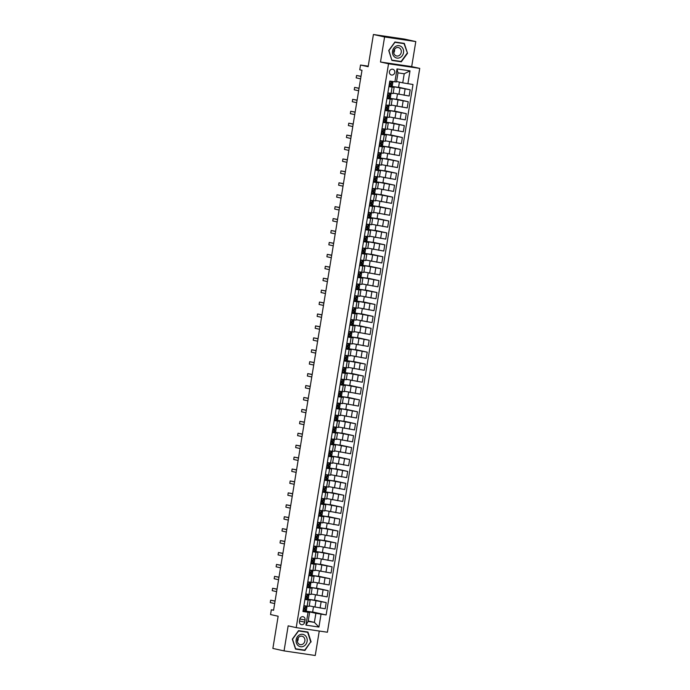 <?xml version="1.0" encoding="UTF-8"?>
<svg xmlns="http://www.w3.org/2000/svg" width="690" height="690" viewBox="0 0 690 690"><rect width="100%" height="100%" fill="white"/><g stroke="black" fill="none" stroke-linecap="round" stroke-linejoin="round"><path stroke-width="1.03" d="M389.402 71.725A3.096 2.726 102.4 0 0 394.792 72.519A3.096 2.726 102.4 0 0 389.402 71.725M415.794 41.573L404.607 39.106L373.411 34.5L384.589 36.958L380.492 62.005L388.539 63.782L419.736 68.388L411.689 66.611L415.794 41.573L384.589 36.958M388.539 63.782L296.208 627.624L327.405 632.23L419.736 68.388M296.208 627.624L288.161 625.847L284.056 650.894L315.252 655.5L319.263 631.022M284.056 650.894L272.878 648.428L278.148 616.23L270.549 614.557L271.325 609.788L273.568 610.279L361.991 70.285L359.757 69.794L360.534 65.024L368.141 66.697L373.411 34.5M304.704 622.13L305.049 620.034A3.002 2.639 102.4 0 0 299.822 619.266L299.477 621.362A3.002 2.639 102.4 0 0 304.704 622.13L299.538 620.991M321.031 614.186L318.927 627.063L305.937 625.149L308.051 612.272L309.629 612.375L308.145 621.44L314.39 622.363L315.873 613.298L326.137 614.945L413 84.49L402.736 82.843L404.219 73.778L397.983 72.855L396.5 81.92L394.913 81.817L397.017 68.94L410.007 70.854L407.902 83.74M394.913 81.817L389.807 81.066L302.945 611.513L308.051 612.272M368.227 66.162L360.534 65.024M273.594 610.124L271.325 609.788M308.223 621L314.39 622.363L318.927 627.063M309.629 612.375L303.039 610.926M388.893 86.655L394.128 87.363L388.97 86.198M386.943 98.584L392.17 99.282L387.021 98.118M384.986 110.512L390.221 111.211L385.063 110.046M383.036 122.432L388.263 123.139L383.114 121.975M381.087 134.36L386.314 135.067L381.156 133.903M379.129 146.289L384.365 146.987L379.207 145.823M377.18 158.208L382.407 158.916L377.257 157.751M375.222 170.137L380.457 170.844L375.3 169.68M373.273 182.065L378.5 182.764L373.35 181.599M371.324 193.985L376.55 194.692L371.393 193.528M369.366 205.913L374.601 206.621L369.443 205.456M367.416 217.842L372.643 218.54L367.485 217.376M365.459 229.761L370.694 230.469L365.536 229.304M363.509 241.69L368.736 242.397L363.587 241.233M361.551 253.618L366.787 254.317L361.629 253.152M359.602 265.538L364.829 266.245L359.68 265.081M357.653 277.466L362.88 278.173L357.722 277.009M355.695 289.395L360.93 290.093L355.773 288.929M353.746 301.314L358.973 302.022L353.815 300.857M351.788 313.243L357.023 313.95L351.865 312.786M349.839 325.171L355.065 325.87L349.916 324.705M347.881 337.091L353.116 337.798L347.958 336.634M345.932 349.019L351.158 349.727L346.009 348.562M343.982 360.948L349.209 361.646L344.051 360.482M342.024 372.867L347.26 373.575L342.102 372.41M340.075 384.796L345.302 385.503L340.144 384.339M338.117 396.724L343.353 397.423L338.195 396.258M336.168 408.644L341.395 409.351L336.246 408.187M334.21 420.572L339.446 421.28L334.288 420.115M332.261 432.501L337.488 433.199L332.339 432.044M330.312 444.429L335.538 445.128L330.381 443.963M328.354 456.349L333.589 457.056L328.431 455.892M326.405 468.277L331.631 468.984L326.482 467.82M324.447 480.206L329.682 480.904L324.524 479.74M322.497 492.125L327.724 492.832L322.575 491.668M320.548 504.054L325.775 504.761L320.617 503.597M318.59 515.982L323.826 516.681L318.668 515.516M316.641 527.902L321.868 528.609L316.71 527.445M314.683 539.83L319.919 540.537L314.761 539.373M312.734 551.759L317.961 552.457L312.812 551.293M310.776 563.678L316.011 564.386L310.854 563.221M308.827 575.607L314.054 576.314L308.904 575.15M306.877 587.535L312.104 588.234L306.947 587.069M304.92 599.455L310.155 600.162L304.997 598.998M313.484 606.838L312.622 612.116L306.257 611.176L315.873 613.298M306.257 611.176L307.085 606.13L309.137 606.363L310.155 600.162M309.215 605.898L325.197 608.804L326.206 602.603L314.597 600.05M315.442 594.918L314.58 600.197L308.206 599.256L326.206 602.603M308.206 599.256L309.034 594.202M311.164 593.969L327.146 596.876L328.164 590.675L316.555 588.122M317.391 582.99L316.529 588.268L310.164 587.328L328.164 590.675M310.164 587.328L310.992 582.274M313.122 582.05L329.096 584.956L330.113 578.755L318.504 576.193M319.349 571.061L318.478 576.34L312.113 575.4L330.113 578.755M312.113 575.4L312.941 570.354L314.994 570.587L316.011 564.386M315.071 570.121L331.053 573.028L332.071 566.826L320.462 564.265M321.298 559.141L320.436 564.42L314.071 563.48L332.071 566.826M314.071 563.48L314.899 558.426L316.952 558.659L317.961 552.457M317.021 558.193L333.003 561.099L334.02 554.898L322.411 552.345M323.256 547.213L322.385 552.492L316.02 551.552L334.02 554.898M316.02 551.552L316.848 546.497M318.978 546.273L334.961 549.171L335.97 542.978L324.369 540.417M325.206 535.285L324.343 540.563L317.978 539.623L335.97 542.978M317.978 539.623L318.797 534.577M320.928 534.345L336.91 537.251L337.928 531.05L326.318 528.488M327.155 523.365L326.292 528.644L319.927 527.703L337.928 531.05M319.927 527.703L320.755 522.649L322.808 522.882L323.826 516.681M322.886 522.416L338.868 525.323L339.877 519.121L328.268 516.568M329.113 511.437L328.25 516.715L321.876 515.775L339.877 519.121M321.876 515.775L322.704 510.721M324.835 510.497L340.817 513.394L341.835 507.193L330.225 504.64M331.062 499.508L330.2 504.787L323.834 503.847L341.835 507.193M323.834 503.847L324.662 498.801M326.784 498.568L342.766 501.475L343.784 495.273L332.175 492.712M333.02 487.58L332.149 492.867L325.784 491.927L343.784 495.273M325.784 491.927L326.612 486.873L328.664 487.106L329.682 480.904M328.742 486.64L344.724 489.546L345.742 483.345L334.132 480.792M334.969 475.66L334.107 480.939L327.741 479.999L345.742 483.345M327.741 479.999L328.569 474.944L330.613 475.186L331.631 468.984M330.691 474.72L346.673 477.618L347.691 471.417L336.082 468.864M336.918 463.732L336.056 469.01L329.691 468.07L347.691 471.417M329.691 468.07L330.519 463.025M332.649 462.792L348.631 465.698L349.64 459.497L338.031 456.935M338.876 451.803L338.014 457.082L331.649 456.142L349.64 459.497M331.649 456.142L332.468 451.096M334.598 450.863L350.58 453.77L351.598 447.568L339.989 445.016M340.826 439.884L339.963 445.162L333.598 444.222L351.598 447.568M333.598 444.222L334.426 439.168L336.478 439.401L337.488 433.199M336.556 438.944L352.538 441.841L353.547 435.64L341.938 433.087M342.783 427.955L341.921 433.234L335.547 432.294L353.547 435.64M335.547 432.294L336.375 427.248M338.505 427.015L354.488 429.922L355.505 423.72L343.896 421.159M344.733 416.027L343.87 421.305L337.505 420.365L355.505 423.72M337.505 420.365L338.333 415.32M340.455 415.087L356.437 417.993L357.454 411.792L345.845 409.239M346.69 404.107L345.819 409.386L339.454 408.446L357.454 411.792M339.454 408.446L340.282 403.391L342.335 403.624L343.353 397.423M342.413 403.167L358.395 406.065L359.412 399.864L347.803 397.311M348.64 392.179L347.777 397.457L341.412 396.517L359.412 399.864M341.412 396.517L342.24 391.471L344.284 391.704L345.302 385.503M344.362 391.239L360.344 394.145L361.362 387.944L349.752 385.382M350.589 380.25L349.727 385.529L343.361 384.589L361.362 387.944M343.361 384.589L344.189 379.543M346.32 379.31L362.302 382.217L363.311 376.015L351.702 373.463M352.547 368.331L351.684 373.609L345.311 372.669L363.311 376.015M345.311 372.669L346.139 367.615M348.269 367.39L364.251 370.288L365.269 364.087L353.66 361.534M354.496 356.402L353.634 361.681L347.268 360.741L365.269 364.087M347.268 360.741L348.096 355.695L350.149 355.928L351.158 349.727M350.227 355.462L366.209 358.369L367.218 352.167L355.609 349.606M356.454 344.474L355.583 349.752L349.218 348.812L367.218 352.167M349.218 348.812L350.046 343.767M352.176 343.534L368.158 346.44L369.176 340.239L357.567 337.686M358.403 332.554L357.541 337.833L351.176 336.893L369.176 340.239M351.176 336.893L352.004 331.838M354.125 331.605L370.107 334.512L371.125 328.311L359.516 325.758M360.361 320.626L359.49 325.904L353.125 324.964L371.125 328.311M353.125 324.964L353.953 319.91L356.005 320.151L357.023 313.95M356.083 319.686L372.065 322.592L373.083 316.391L361.474 313.829M362.31 308.697L361.448 313.976L355.083 313.036L373.083 316.391M355.083 313.036L355.902 307.99L357.955 308.223L358.973 302.022M358.032 307.757L374.014 310.664L375.032 304.463L363.423 301.91M364.26 296.778L363.397 302.056L357.032 301.116L375.032 304.463M357.032 301.116L357.86 296.062M359.99 295.829L375.972 298.736L376.981 292.534L365.372 289.981M366.218 284.849L365.355 290.128L358.981 289.188L376.981 292.534M358.981 289.188L359.809 284.133M361.94 283.909L377.922 286.816L378.939 280.614L367.33 278.053M368.167 272.921L367.304 278.199L360.939 277.259L378.939 280.614M360.939 277.259L361.767 272.214L363.82 272.447L364.829 266.245M363.889 271.981L379.871 274.887L380.889 268.686L369.279 266.133M370.125 261.001L369.254 266.28L362.888 265.339L380.889 268.686M362.888 265.339L363.716 260.285M365.847 260.052L381.829 262.959L382.846 256.758L371.237 254.205M372.074 249.073L371.211 254.351L364.846 253.411L382.846 256.758M364.846 253.411L365.674 248.357M367.796 248.133L383.778 251.039L384.796 244.838L373.187 242.276M374.023 237.144L373.161 242.423L366.795 241.483L384.796 244.838M366.795 241.483L367.623 236.437L369.676 236.67L370.694 230.469M369.754 236.204L385.736 239.111L386.745 232.91L375.136 230.348M375.981 225.225L375.119 230.503L368.753 229.563L386.745 232.91M368.753 229.563L369.573 224.509L371.625 224.742L372.643 218.54M371.703 224.276L387.685 227.183L388.703 220.981L377.094 218.428M377.93 213.296L377.068 218.575L370.703 217.635L388.703 220.981M370.703 217.635L371.531 212.58M373.661 212.356L389.643 215.254L390.652 209.053L379.043 206.5M379.888 201.368L379.026 206.646L372.652 205.706L390.652 209.053M372.652 205.706L373.48 200.661M375.61 200.428L391.592 203.334L392.61 197.133L381.001 194.571M381.837 189.448L380.975 194.727L374.61 193.787L392.61 197.133M374.61 193.787L375.438 188.732L377.49 188.965L378.5 182.764M377.559 188.499L393.541 191.406L394.559 185.205L382.95 182.652M383.795 177.52L382.924 182.798L376.559 181.858L394.559 185.205M376.559 181.858L377.387 176.804M379.517 176.58L395.499 179.478L396.517 173.276L384.908 170.723M385.745 165.591L384.882 170.87L378.517 169.93L396.517 173.276M378.517 169.93L379.345 164.884M381.466 164.651L397.449 167.558L398.466 161.357L386.857 158.795M387.694 153.663L386.831 158.95L380.466 158.001L398.466 161.357M380.466 158.001L381.294 152.956L383.347 153.189L384.365 146.987M383.424 152.723L399.406 155.63L400.416 149.428L388.806 146.875M389.652 141.743L388.789 147.022L382.424 146.082L400.416 149.428M382.424 146.082L383.243 141.027L385.296 141.26L386.314 135.067M385.374 140.803L401.356 143.701L402.373 137.5L390.764 134.947M391.601 129.815L390.738 135.093L384.373 134.153L402.373 137.5M384.373 134.153L385.201 129.108M387.332 128.875L403.314 131.781L404.323 125.58L392.714 123.018M393.559 117.887L392.688 123.165L386.322 122.225L404.323 125.58M386.322 122.225L387.15 117.179M389.281 116.946L405.263 119.853L406.281 113.652L394.671 111.099M395.508 105.967L394.646 111.245L388.28 110.305L406.281 113.652M388.28 110.305L389.108 105.251L391.161 105.484L392.17 99.282M391.23 105.027L407.212 107.925L408.23 101.723L396.621 99.17M397.466 94.038L396.595 99.317L390.23 98.377L408.23 101.723M390.23 98.377L391.058 93.331M393.188 93.098L409.17 96.005L410.188 89.804L398.579 87.242M399.415 82.11L398.553 87.388L392.187 86.448L410.188 89.804M392.187 86.448L392.99 81.532M396.569 81.489L402.736 82.843M303.893 605.716L307.11 606.13L308.12 599.929M326.137 614.945L312.648 611.97M305.799 594.073L311.087 594.435L312.104 588.234M307.8 581.868L313.044 582.515L314.054 576.314M309.707 570.225L312.967 570.354L313.985 564.153M311.707 558.012L314.916 558.426L315.934 552.224M313.674 546.032L318.901 546.739L319.919 540.537M315.563 534.448L320.85 534.81L321.868 528.609M317.564 522.235L320.781 522.649L321.79 516.448M319.522 510.315L324.757 510.962L325.775 504.761M321.471 498.387L326.715 499.034L327.724 492.832M323.429 486.459L326.637 486.873L327.655 480.671M325.378 474.539L328.587 474.953L329.604 468.752M327.327 462.611L332.571 463.257L333.589 457.056M329.234 450.967L334.521 451.329L335.538 445.128M331.191 439.038L334.452 439.176L335.461 432.975M333.192 426.834L338.428 427.481L339.446 421.28M335.099 415.19L340.386 415.553L341.395 409.351M337.091 402.986L340.308 403.4L341.326 397.199M339.006 391.342L342.257 391.471L343.275 385.27M340.998 379.129L346.242 379.776L347.26 373.575M342.904 367.485L348.191 367.848L349.209 361.646M344.905 355.281L348.114 355.695L349.131 349.494M346.872 343.292L352.098 344L353.116 337.798M348.812 331.433L354.056 332.071L355.065 325.87M350.762 319.505L353.979 319.919L354.988 313.717M352.719 307.576L355.928 307.99L356.946 301.789M354.669 295.656L359.913 296.295L360.93 290.093M356.575 284.013L361.862 284.375L362.88 278.173M358.576 271.8L361.784 272.214L362.802 266.012M360.482 260.156L365.769 260.518L366.787 254.317M362.483 247.952L367.727 248.598L368.736 242.397M364.389 236.308L367.649 236.437L368.658 230.236M366.39 224.095L369.599 224.509L370.616 218.307M368.296 212.46L373.583 212.822L374.601 206.621M370.297 200.247L375.533 200.893L376.55 194.692M372.246 188.318L375.455 188.732L376.473 182.531M374.196 176.399L379.44 177.045L380.457 170.844M376.154 164.47L381.389 165.117L382.407 158.916M378.103 152.542L381.32 152.956L382.329 146.754M380.061 140.622L383.269 141.036L384.287 134.835M382.01 128.694L387.254 129.341L388.263 123.139M383.968 116.765L389.203 117.412L390.221 111.211M385.874 105.121L389.126 105.26L390.143 99.058M387.866 92.917L393.11 93.564L394.128 87.363M308.145 621.44L305.937 625.149M397.017 68.94L397.983 72.855M410.007 70.854L404.219 73.778M311.121 641.942L307.93 632.04L298.537 630.651L292.327 639.164L295.518 649.066L304.92 650.454L310.733 641.855M380.492 62.005L411.689 66.611M394.93 42.004L388.729 50.517L391.911 60.418L401.313 61.807L407.514 53.294L404.323 43.392L394.93 42.004M295.475 648.928L303.143 649.894M303.039 650.04L304.92 650.454M391.868 60.28L399.545 61.246M391.808 60.09L388.927 50.543L394.939 42.297L404.047 43.643L407.514 53.294M399.432 61.393L401.313 61.807M303.108 610.547L305.265 610.935L305.558 609.123L304.023 608.735M303.505 610.866L303.065 610.771M304.29 606.096L303.807 606.286M275.077 601.025L270.653 600.205L275.051 601.171M270.653 600.205L270.264 602.586L274.663 603.56M306.041 606.165L305.748 607.976L304.566 607.994L304.385 609.132L305.532 609.141L305.23 610.952M305.058 598.627L307.214 599.015L307.516 597.195L305.981 596.816M305.463 598.946L305.023 598.842M305.808 594.064L306.757 594.038L305.851 593.797M306.239 594.168L305.756 594.357M307.999 594.237L307.697 596.057L306.524 596.065L306.334 597.212L307.516 597.195M277.035 589.105L272.602 588.277L277.009 589.251M272.602 588.277L272.214 590.666L276.621 591.632M307.007 586.698L309.172 587.087L309.465 585.275L307.93 584.887M307.412 587.018L306.972 586.923M309.655 584.128L309.948 582.317L309.62 584.145L308.473 584.137L308.283 585.284L309.465 585.275M308.197 582.248L307.706 582.429M278.984 577.176L274.56 576.357L278.958 577.323M274.56 576.357L274.163 578.738L278.57 579.712M308.965 574.77L311.121 575.158L311.414 573.347L309.879 572.959M309.362 575.089L308.93 574.994M309.707 570.216L310.664 570.19L309.758 569.94M310.146 570.32L309.663 570.509M280.934 565.248L276.509 564.429L280.916 565.395M276.509 564.429L276.121 566.809L280.52 567.784M311.906 570.389L311.604 572.2L310.431 572.217L310.241 573.356L311.388 573.364L311.087 575.175M310.914 562.85L313.07 563.238L313.372 561.418L311.837 561.039M311.319 563.161L310.88 563.066M312.096 558.391L311.613 558.581M313.855 558.46L313.562 560.28L312.38 560.289L312.19 561.436L313.372 561.418M282.891 553.328L278.467 552.5L282.865 553.475M278.467 552.5L278.07 554.889L282.477 555.855M299.779 634.757A6.288 5.537 102.4 0 0 296.381 642.933A6.288 5.537 102.4 0 0 303.497 646.314A6.288 5.537 102.4 0 0 306.895 638.138A6.288 5.537 102.4 0 0 299.779 634.757M299.831 636.465A4.304 3.795 102.4 0 0 297.295 640.855A4.304 3.795 102.4 0 0 300.185 644.624A4.304 3.795 102.4 0 0 302.384 644.374A4.304 3.795 102.4 0 0 304.92 639.984A4.304 3.795 102.4 0 0 302.03 636.215A4.304 3.795 102.4 0 0 299.831 636.465M298.434 630.798L307.645 632.29L310.741 641.881L304.73 650.127L295.622 648.781L292.534 639.19L298.546 630.945L307.645 632.29M298.14 637.905A4.304 3.795 -77.6 0 1 297.356 641.45M403.512 52.699A6.288 5.537 102.4 0 0 399.044 45.687A6.288 5.537 102.4 0 0 392.55 51.077A6.288 5.537 102.4 0 0 397.017 58.089A6.288 5.537 102.4 0 0 403.512 52.699M401.252 52.328A4.304 3.795 102.4 0 0 398.423 47.567A4.304 3.795 102.4 0 0 393.748 51.215A4.304 3.795 102.4 0 0 396.578 55.976A4.304 3.795 102.4 0 0 401.252 52.328M394.533 49.257A4.304 3.795 -77.6 0 1 394.542 50.844A4.304 3.795 -77.6 0 1 393.757 52.802M394.827 42.15L404.047 43.643M407.135 53.233L401.123 61.479L392.015 60.134M312.872 550.922L315.028 551.31L315.321 549.499L313.786 549.111M313.269 551.241L312.829 551.146M313.614 546.359L314.571 546.333L313.657 546.092M313.614 546.377L315.804 546.54L313.665 546.032M314.054 546.471L313.571 546.653M315.804 546.54L315.511 548.352L314.329 548.36L314.148 549.507L315.321 549.499M284.841 541.4L280.416 540.581L284.823 541.547M280.416 540.581L280.028 542.961L284.427 543.927M314.821 538.994L316.977 539.382L317.279 537.57L315.744 537.182M315.227 539.313L314.787 539.218M315.572 534.44L316.52 534.414L315.615 534.164M317.46 536.423L317.762 534.612L317.435 536.441L316.287 536.441L316.098 537.579L317.279 537.57M316.003 534.543L315.52 534.733M286.798 529.471L282.365 528.652L286.773 529.618M282.365 528.652L281.977 531.033L286.385 532.007M316.77 527.074L318.935 527.453L319.228 525.642L317.693 525.254M317.176 527.384L316.736 527.289M317.961 522.615L317.478 522.804M288.748 517.543L284.323 516.724L288.722 517.698M284.323 516.724L283.935 519.113L288.334 520.079M319.712 522.684L319.418 524.504L318.237 524.512L318.055 525.659L319.203 525.659L318.901 527.471M318.728 515.145L320.885 515.534L321.186 513.722L319.651 513.334M319.134 515.465L318.694 515.37M319.91 510.695L319.427 510.876M321.669 510.764L321.368 512.575L320.195 512.584L320.005 513.731L321.186 513.722M290.706 505.623L286.272 504.804L290.68 505.77M286.272 504.804L285.884 507.185L290.292 508.151M320.678 503.217L322.842 503.605L323.136 501.794L321.6 501.406M321.868 498.767L321.083 503.536L320.643 503.441M321.816 498.784L321.376 498.956M323.619 498.836L323.325 500.647L322.144 500.664L321.954 501.803L323.136 501.794M292.655 493.695L288.23 492.876L292.629 493.842M288.23 492.876L287.834 495.256L292.241 496.231M322.635 491.297L324.792 491.677L325.085 489.866L323.55 489.477M323.032 491.608L322.601 491.513M323.817 486.838L323.334 487.028M325.577 486.907L325.275 488.727L324.102 488.736L323.912 489.883L325.085 489.866M294.604 481.767L290.18 480.947L294.587 481.922M290.18 480.947L289.791 483.336L294.19 484.302M324.585 479.369L326.741 479.757L327.043 477.946L325.507 477.558M324.99 479.688L324.55 479.593M325.766 474.918L325.283 475.1M327.526 474.987L327.233 476.799L326.051 476.807L325.861 477.954L327.043 477.946M296.562 469.847L292.137 469.019L296.536 469.993M292.137 469.019L291.741 471.408L296.148 472.374M326.543 467.441L328.699 467.829L328.992 466.017L327.457 465.629M326.939 467.76L326.499 467.665M327.724 462.99L327.241 463.171M329.475 463.059L329.182 464.87L328 464.888L327.819 466.026L328.992 466.017M298.511 457.918L294.087 457.099L298.485 458.065M294.087 457.099L293.699 459.48L298.097 460.454M328.492 455.521L330.648 455.9L330.95 454.089L329.415 453.701M328.897 455.831L328.457 455.736M329.242 450.958L330.191 450.932L329.285 450.682M331.131 452.95L331.433 451.131L331.105 452.959L329.958 452.959L329.768 454.106L330.95 454.089M329.673 451.062L329.19 451.251M300.469 445.99L296.036 445.171L300.443 446.145M296.036 445.171L295.648 447.56L300.055 448.526M330.441 443.592L332.606 443.981L332.899 442.169L331.364 441.781M330.846 443.911L330.406 443.808M331.191 439.03L332.14 439.004L331.235 438.762M331.631 439.142L331.14 439.323M302.418 434.07L297.994 433.242L302.393 434.217M297.994 433.242L297.606 435.632L302.004 436.598M333.382 439.211L333.089 441.022L331.907 441.031L331.718 442.178L332.865 442.178L332.571 443.989M332.399 431.664L334.555 432.052L334.857 430.241L333.313 429.853M332.804 431.983L332.364 431.888M333.581 427.214L333.098 427.395M335.34 427.283L335.038 429.094L333.865 429.111L333.675 430.25L334.857 430.241M304.376 422.142L299.943 421.323L304.35 422.289M299.943 421.323L299.555 423.703L303.954 424.678M334.348 419.744L336.513 420.124L336.806 418.312L335.271 417.924M335.538 415.285L334.754 420.055L334.314 419.96M335.099 415.182L336.047 415.156L335.142 414.906M335.487 415.302L335.047 415.475M337.289 415.354L336.996 417.165L335.814 417.183L335.625 418.33L336.806 418.312M306.326 410.214L301.901 409.394L306.3 410.36M301.901 409.394L301.504 411.783L305.912 412.749M336.306 407.816L338.462 408.204L338.755 406.393L337.22 406.005M336.703 408.135L336.272 408.031M337.488 403.365L337.005 403.547M308.275 398.294L303.85 397.466L308.257 398.44M303.85 397.466L303.462 399.855L307.861 400.821M339.247 403.434L338.945 405.246L337.764 405.254L337.582 406.401L338.73 406.401L338.428 408.213M338.255 395.888L340.412 396.276L340.713 394.464L339.178 394.076M338.661 396.207L338.221 396.112M339.006 391.325L339.954 391.299L339.049 391.058M339.437 391.437L338.954 391.618M341.196 391.506L340.903 393.317L339.721 393.326L339.532 394.473L340.713 394.464M310.233 386.365L305.808 385.546L310.207 386.512M305.808 385.546L305.411 387.927L309.819 388.901M340.213 383.968L342.369 384.347L342.663 382.536L341.127 382.148M340.61 384.278L340.17 384.183M341.395 379.509L340.912 379.698M343.146 379.578L342.852 381.389L341.671 381.406L341.49 382.553L342.663 382.536M312.182 374.437L307.757 373.618L312.156 374.584M307.757 373.618L307.369 376.007L311.768 376.973M342.162 372.039L344.319 372.428L344.62 370.608L343.085 370.228M342.568 372.359L342.128 372.255M342.913 367.477L343.862 367.451L342.956 367.209M343.344 367.589L342.861 367.77M345.103 367.658L344.802 369.469L343.629 369.478L343.439 370.625L344.62 370.608M314.14 362.517L309.707 361.689L314.114 362.664M309.707 361.689L309.318 364.079L313.726 365.045M344.112 360.111L346.277 360.499L346.57 358.688L345.035 358.3M344.517 360.43L344.077 360.335M345.302 355.661L344.81 355.842M347.053 355.73L346.76 357.541L345.578 357.549L345.388 358.697L346.57 358.688M316.089 350.589L311.664 349.77L316.063 350.736M311.664 349.77L311.268 352.15L315.675 353.125M346.07 348.191L348.226 348.571L348.519 346.76L346.984 346.371M346.466 348.502L346.035 348.407M348.976 343.818L348.683 345.63L349.011 343.801L346.863 343.353M349.011 343.801L346.872 343.301M347.251 343.732L346.768 343.922M348.683 345.63L347.536 345.63L347.346 346.777L348.519 346.76M318.047 338.661L313.614 337.841L318.021 338.807M313.614 337.841L313.226 340.23L317.624 341.196M348.019 336.263L350.175 336.651L350.477 334.831L348.942 334.452M348.424 336.582L347.984 336.478M349.2 331.812L348.717 331.994M350.925 331.89L350.632 333.701L349.485 333.701L349.295 334.848L350.477 334.831M319.996 326.741L315.572 325.913L319.97 326.887M315.572 325.913L315.175 328.302L319.582 329.268M349.977 324.335L352.133 324.723L352.426 322.911L350.891 322.523M350.373 324.654L349.934 324.559M351.158 319.884L350.675 320.065M321.945 314.812L317.521 313.993L321.928 314.959M317.521 313.993L317.133 316.374L321.531 317.348M352.909 319.953L352.616 321.764L351.434 321.773L351.253 322.92L352.4 322.92L352.098 324.74M351.926 312.415L354.082 312.794L354.384 310.983L352.849 310.595M352.331 312.725L351.891 312.63M353.108 307.956L352.625 308.145M354.867 308.025L354.565 309.836L353.392 309.853L353.202 310.992L354.384 310.983M323.903 302.884L319.47 302.065L323.877 303.031M319.47 302.065L319.082 304.445L323.489 305.42M353.884 300.486L356.04 300.875L356.333 299.055L354.798 298.675M354.281 300.805L353.841 300.702M355.065 296.027L354.582 296.217M356.816 296.105L356.523 297.916L355.341 297.925L355.16 299.072L356.333 299.055M325.853 290.964L321.428 290.136L325.827 291.111M321.428 290.136L321.04 292.526L325.439 293.491M355.833 288.558L357.989 288.946L358.291 287.135L356.756 286.747M356.238 288.877L355.798 288.782M356.583 283.995L357.532 283.97L356.627 283.728M358.472 285.988L358.774 284.177L358.446 286.005L357.299 285.996L357.11 287.144L358.291 287.135M357.015 284.108L356.532 284.289M327.81 279.036L323.377 278.217L327.785 279.183M323.377 278.217L322.989 280.597L327.396 281.572M357.782 276.63L359.947 277.018L360.24 275.207L358.705 274.818M358.188 276.949L357.748 276.854M358.973 272.179L358.481 272.369M329.76 267.108L325.335 266.288L329.734 267.254M325.335 266.288L324.938 268.669L329.346 269.643M360.723 272.248L360.43 274.059L359.248 274.077L359.059 275.215L360.206 275.224L359.913 277.035M359.74 264.71L361.896 265.098L362.19 263.278L360.654 262.899M360.137 265.029L359.706 264.926M360.482 260.147L361.439 260.121L360.534 259.88M360.922 260.251L360.439 260.44M362.681 260.32L362.379 262.14L361.206 262.148L361.017 263.295L362.19 263.278M331.709 255.188L327.284 254.36L331.692 255.335M327.284 254.36L326.896 256.749L331.295 257.715M361.689 252.781L363.846 253.17L364.148 251.358L362.612 250.97M362.095 253.101L361.655 253.006M362.871 248.331L362.388 248.512M364.596 248.409L364.303 250.229L363.156 250.22L362.966 251.367L364.148 251.358M333.667 243.26L329.242 242.44L333.641 243.406M329.242 242.44L328.845 244.821L333.253 245.795M363.647 240.853L365.804 241.241L366.097 239.43L364.562 239.042M364.044 241.172L363.604 241.077M364.389 236.299L365.346 236.273L364.432 236.023M364.829 236.403L364.346 236.592M335.616 231.331L331.191 230.512L335.599 231.478M331.191 230.512L330.803 232.892L335.202 233.867M366.58 236.472L366.287 238.283L365.105 238.3L364.924 239.439L366.071 239.447L365.769 241.259M365.596 228.933L367.753 229.322L368.055 227.502L366.519 227.122M366.002 229.244L365.562 229.149M366.778 224.474L366.295 224.664M368.538 224.543L368.236 226.363L367.063 226.372L366.873 227.519L368.055 227.502M337.574 219.411L333.141 218.583L337.548 219.558M333.141 218.583L332.753 220.972L337.16 221.939M367.546 217.005L369.711 217.393L370.004 215.582L368.469 215.194M367.951 217.324L367.511 217.229M368.296 212.442L369.245 212.417L368.339 212.175M368.736 212.555L368.253 212.736M370.487 212.624L370.194 214.435L369.012 214.443L368.822 215.591L370.004 215.582M339.523 207.483L335.099 206.664L339.497 207.63M335.099 206.664L334.71 209.044L339.109 210.01M369.504 205.077L371.66 205.465L371.962 203.654L370.427 203.265M369.909 205.396L369.469 205.301M372.143 202.506L372.445 200.695L372.117 202.524L370.97 202.524L370.78 203.662L371.962 203.654M370.685 200.626L370.202 200.816M341.481 195.555L337.048 194.735L341.455 195.701M337.048 194.735L336.66 197.116L341.067 198.09M371.453 193.157L373.618 193.536L373.911 191.725L372.376 191.337M371.858 193.467L371.418 193.373M372.643 188.698L372.152 188.888M343.43 183.626L339.006 182.807L343.404 183.782M339.006 182.807L338.609 185.196L343.016 186.162M374.394 188.767L374.101 190.587L372.919 190.595L372.729 191.742L373.877 191.742L373.583 193.554M373.411 181.229L375.567 181.617L375.86 179.805L374.325 179.417M373.808 181.548L373.376 181.453M374.592 176.778L374.109 176.959M376.352 176.847L376.05 178.658L374.868 178.667L374.687 179.814L375.86 179.805M345.38 171.707L340.955 170.879L345.362 171.853M340.955 170.879L340.567 173.268L344.966 174.234M375.36 169.3L377.516 169.688L377.818 167.877L376.283 167.489M375.765 169.619L375.326 169.524M376.542 164.85L376.059 165.039M378.301 164.919L378.008 166.73L376.826 166.747L376.637 167.886L377.818 167.877M347.337 159.778L342.913 158.959L347.312 159.925M342.913 158.959L342.516 161.339L346.923 162.314M377.318 157.38L379.474 157.76L379.767 155.949L378.232 155.561M377.715 157.691L377.275 157.596M379.923 154.819L380.25 152.99L379.923 154.819L378.776 154.819L378.594 155.966L379.767 155.949M378.5 152.921L378.017 153.111M349.287 147.85L344.862 147.03L349.261 148.005M344.862 147.03L344.474 149.42L348.873 150.386M379.267 145.452L381.423 145.84L381.725 144.029L380.19 143.641M379.673 145.771L379.233 145.676M380.449 141.001L379.966 141.183M382.208 141.071L381.906 142.882L380.733 142.89L380.544 144.037L381.725 144.029M351.245 135.93L346.811 135.102L351.219 136.077M346.811 135.102L346.423 137.491L350.831 138.457M381.216 133.524L383.381 133.912L383.675 132.101L382.139 131.712M381.622 133.843L381.182 133.748M382.407 129.073L381.915 129.254M384.158 129.142L383.864 130.953L382.683 130.971L382.493 132.109L383.675 132.101M353.194 124.002L348.769 123.182L353.168 124.148M348.769 123.182L348.381 125.563L352.78 126.537M383.174 121.604L385.331 121.983L385.632 120.172L384.089 119.784M383.58 121.914L383.14 121.82M385.814 119.025L386.115 117.214L385.788 119.042L384.64 119.042L384.451 120.189L385.632 120.172M384.356 117.145L383.873 117.335M355.152 112.073L350.718 111.254L355.126 112.229M350.718 111.254L350.33 113.643L354.729 114.609M385.123 109.675L387.288 110.064L387.582 108.252L386.046 107.864M385.529 109.995L385.089 109.891M385.874 105.113L386.823 105.087L385.917 104.846M386.314 105.225L385.822 105.406M357.101 100.154L352.676 99.326L357.075 100.3M352.676 99.326L352.28 101.715L356.687 102.681M388.065 105.294L387.771 107.105L386.59 107.114L386.4 108.261L387.547 108.261L387.254 110.072M387.081 97.747L389.238 98.135L389.531 96.324L387.996 95.936M387.478 98.066L387.047 97.971M388.263 93.297L387.78 93.478M390.023 93.366L389.721 95.177L388.539 95.194L388.358 96.333L389.531 96.324M359.05 88.225L354.626 87.406L359.033 88.372M354.626 87.406L354.237 89.786L358.636 90.761M389.031 85.827L391.187 86.207L391.489 84.396L389.954 84.008M389.436 86.138L388.996 86.043M389.781 81.265L390.626 81.187M389.781 81.273L391.773 81.351M390.212 81.368L389.729 81.558M391.972 81.437L391.679 83.249L390.497 83.266L390.307 84.413L391.489 84.396M361.008 76.297L356.575 75.477L360.982 76.443M356.575 75.477L356.187 77.867L360.594 78.833M315.942 600.956L314.933 607.157M317.9 589.027L316.882 595.229M319.849 577.107L318.84 583.309M321.807 565.179L320.79 571.38M323.757 553.251L322.739 559.452M325.714 541.331L324.697 547.532M327.664 529.403L326.646 535.604M329.613 517.474L328.604 523.675M331.571 505.554L330.553 511.756M333.52 493.626L332.511 499.827M335.478 481.698L334.46 487.899M337.427 469.778L336.41 475.979M339.385 457.85L338.367 464.051M341.334 445.921L340.317 452.123M343.284 434.001L342.274 440.203M345.241 422.073L344.224 428.274M347.191 410.145L346.173 416.346M349.149 398.225L348.131 404.426M351.098 386.297L350.08 392.498M353.047 374.368L352.038 380.57M355.005 362.448L353.987 368.65M356.954 350.52L355.945 356.721M358.912 338.592L357.894 344.793M360.861 326.663L359.844 332.865M362.819 314.744L361.802 320.945M364.769 302.815L363.751 309.017M366.718 290.887L365.709 297.088M368.676 278.967L367.658 285.168M370.625 267.039L369.616 273.24M372.583 255.11L371.565 261.312M374.532 243.19L373.514 249.392M376.49 231.262L375.472 237.464M378.439 219.334L377.421 225.535M380.388 207.414L379.379 213.615M382.346 195.486L381.329 201.687M384.296 183.557L383.278 189.759M386.253 171.638L385.236 177.839M388.203 159.709L387.185 165.911M390.161 147.781L389.143 153.982M392.11 135.861L391.092 142.062M394.059 123.933L393.05 130.134M396.017 112.004L394.999 118.206M397.966 100.085L396.948 106.286M399.924 88.156L398.906 94.358M321.109 601.852L320.091 608.054M310.077 588.001L309.06 594.202M323.058 589.924L322.049 596.125M312.027 576.081L311.009 582.282M325.016 577.996L323.998 584.197M326.965 566.076L325.947 572.269M328.923 554.148L327.905 560.349M317.883 540.305L316.874 546.506M330.872 542.219L329.855 548.421M319.841 528.376L318.823 534.577M332.822 530.291L331.812 536.492M334.779 518.371L333.762 524.573M323.748 504.528L322.73 510.729M336.729 506.443L335.72 512.644M325.697 492.6L324.68 498.801M338.687 494.514L337.669 500.716M340.636 482.595L339.618 488.796M342.594 470.666L341.576 476.868M331.554 456.823L330.545 463.025M344.543 458.738L343.525 464.939M333.512 444.895L332.494 451.096M346.492 446.818L345.483 453.02M348.45 434.89L347.432 441.091M337.419 421.047L336.401 427.248M350.399 422.961L349.39 429.163M339.368 409.118L338.35 415.32M352.357 411.042L351.339 417.243M354.306 399.113L353.289 405.315M356.264 387.185L355.247 393.386M345.224 373.342L344.215 379.543M358.214 375.265L357.196 381.466M347.182 361.422L346.164 367.623M360.163 363.337L359.154 369.538M362.121 351.408L361.103 357.61M351.089 337.565L350.072 343.767M364.07 339.489L363.052 345.69M353.038 325.646L352.021 331.847M366.028 327.56L365.01 333.762M367.977 315.632L366.959 321.833M369.926 303.712L368.917 309.913M358.895 289.869L357.886 296.07M371.884 291.784L370.866 297.985M360.853 277.941L359.835 284.142M373.833 279.855L372.824 286.057M375.791 267.936L374.774 274.137M364.76 254.084L363.742 260.285M377.74 256.007L376.723 262.209M366.709 242.164L365.691 248.365M379.698 244.079L378.681 250.28M381.648 232.151L380.63 238.352M383.597 220.231L382.588 226.432M372.565 206.388L371.556 212.589M385.555 208.302L384.537 214.504M374.523 194.459L373.506 200.661M387.504 196.374L386.495 202.575M389.462 184.454L388.444 190.656M378.43 170.611L377.413 176.812M391.411 172.526L390.393 178.727M380.38 158.683L379.362 164.884M393.369 160.597L392.351 166.799M395.318 148.678L394.301 154.879M397.268 136.749L396.258 142.951M386.236 122.906L385.218 129.108M399.225 124.821L398.208 131.022M388.194 110.978L387.176 117.179M401.175 112.901L400.157 119.103M403.132 100.973L402.115 107.174M392.093 87.13L391.083 93.331M405.082 89.044L404.064 95.246M299.9 618.904L305.049 620.034M304.238 606.113L303.471 610.84M306.015 606.182L305.713 607.994M305.092 609.21L304.799 611.021M305.575 606.251L305.282 608.062M306.196 594.185L305.42 598.911M307.481 597.212L307.188 599.024M307.964 594.254L307.671 596.065M307.05 597.281L306.748 599.093M307.533 594.323L307.231 596.134M308.145 582.265L307.378 586.983M309.43 585.284L309.137 587.104M308.999 585.353L308.706 587.164M309.482 582.394L309.189 584.214M310.103 570.337L309.327 575.063M311.871 570.406L311.578 572.217M310.957 573.433L310.655 575.244M311.44 570.475L311.138 572.286M312.053 558.408L311.276 563.135M313.338 561.436L313.044 563.247M313.821 558.477L313.527 560.289M312.906 561.505L312.613 563.316M313.389 558.546L313.096 560.358M314.01 546.489L313.234 551.207M315.296 549.507L314.994 551.319M315.779 546.549L315.477 548.369M314.856 549.576L314.562 551.388M315.347 546.618L315.045 548.438M315.96 534.56L315.183 539.287M317.245 537.588L316.952 539.399M316.814 537.657L316.512 539.468M317.297 534.698L317.003 536.51M317.909 522.632L317.141 527.358M319.686 522.701L319.384 524.512M318.763 525.728L318.47 527.539M319.246 522.77L318.953 524.581M319.867 510.712L319.091 515.43M321.152 513.731L320.859 515.542M321.635 510.773L321.342 512.592M320.721 513.8L320.419 515.611M321.204 510.841L320.902 512.653M323.101 501.811L322.808 503.622M323.593 498.853L323.291 500.664M322.67 501.88L322.377 503.691M323.153 498.922L322.86 500.733M323.774 486.855L322.998 491.582M325.059 489.883L324.757 491.694M325.542 486.924L325.249 488.736M324.628 489.952L324.326 491.763M325.111 486.993L324.809 488.805M325.723 474.936L324.947 479.654M327.008 477.954L326.715 479.766M327.491 474.996L327.198 476.816M326.577 478.023L326.284 479.835M327.06 475.065L326.767 476.876M327.681 463.007L326.905 467.734M328.966 466.035L328.664 467.846M329.449 463.076L329.147 464.888M328.526 466.104L328.233 467.915M329.018 463.145L328.716 464.957M329.63 451.079L328.854 455.805M330.915 454.106L330.622 455.918M330.484 454.175L330.182 455.986M330.967 451.217L330.674 453.028M331.579 439.159L330.812 443.877M333.356 439.22L333.054 441.031M332.433 442.247L332.14 444.058M332.916 439.288L332.623 441.1M333.537 427.231L332.761 431.957M334.822 430.258L334.521 432.069M335.305 427.3L335.012 429.111M334.391 430.319L334.089 432.138M334.874 427.369L334.572 429.18M336.772 418.33L336.478 420.141M337.255 415.371L336.962 417.183M336.341 418.399L336.047 420.21M336.824 415.44L336.53 417.252M337.445 403.383L336.668 408.101M339.213 403.443L338.911 405.254M338.298 406.47L337.997 408.282M338.781 403.512L338.48 405.323M339.394 391.454L338.618 396.172M340.679 394.473L340.386 396.293M341.162 391.523L340.869 393.335M340.248 394.542L339.954 396.362M340.731 391.592L340.437 393.404M341.343 379.526L340.575 384.252M342.637 382.553L342.335 384.365M343.12 379.595L342.818 381.406M342.197 382.622L341.904 384.434M342.689 379.664L342.387 381.475M343.301 367.606L342.525 372.324M344.586 370.625L344.293 372.436M345.069 367.666L344.776 369.478M344.155 370.694L343.853 372.505M344.638 367.736L344.345 369.547M345.25 355.678L344.483 360.396M346.535 358.697L346.242 360.516M347.027 355.747L346.725 357.558M346.104 358.765L345.811 360.585M346.587 355.807L346.294 357.627M347.208 343.749L346.432 348.476M348.493 346.777L348.191 348.588M348.062 346.846L347.76 348.657M348.545 343.887L348.243 345.699M349.157 331.83L348.381 336.548M350.442 334.848L350.149 336.66M350.011 334.917L349.718 336.729M350.494 331.959L350.201 333.77M351.115 319.901L350.339 324.619M352.883 319.97L352.581 321.781M351.96 322.989L351.667 324.809M352.452 320.031L352.15 321.851M353.064 307.973L352.288 312.699M354.349 311L354.056 312.812M354.832 308.042L354.539 309.853M353.918 311.069L353.616 312.88M354.401 308.111L354.108 309.922M355.014 296.053L354.246 300.771M356.307 299.072L356.005 300.883M356.79 296.113L356.488 297.925M355.868 299.141L355.574 300.952M356.351 296.183L356.057 297.994M356.971 284.125L356.195 288.843M358.257 287.144L357.963 288.963M357.825 287.213L357.524 289.024M358.308 284.254L358.007 286.074M358.921 272.196L358.153 276.923M360.697 272.265L360.396 274.077M359.775 275.293L359.481 277.104M360.258 272.334L359.964 274.146M360.879 260.268L360.102 264.995M362.164 263.295L361.862 265.107M362.647 260.337L362.353 262.148M361.733 263.364L361.431 265.176M362.216 260.406L361.914 262.217M362.828 248.348L362.052 253.066M364.113 251.367L363.82 253.187M363.682 251.436L363.389 253.247M364.165 248.478L363.872 250.298M364.786 236.42L364.01 241.146M366.554 236.489L366.252 238.3M365.631 239.516L365.338 241.328M366.123 236.558L365.821 238.369M366.735 224.492L365.959 229.218M368.02 227.519L367.727 229.33M368.503 224.561L368.21 226.372M367.589 227.588L367.287 229.399M368.072 224.63L367.779 226.441M368.684 212.572L367.917 217.29M369.969 215.591L369.676 217.402M370.461 212.632L370.159 214.452M369.538 215.66L369.245 217.471M370.021 212.701L369.728 214.521M370.642 200.643L369.866 205.37M371.927 203.671L371.625 205.482M371.496 203.74L371.194 205.551M371.979 200.781L371.677 202.593M372.591 188.715L371.824 193.442M374.36 188.784L374.066 190.595M373.445 191.811L373.152 193.623M373.928 188.853L373.635 190.664M374.549 176.795L373.773 181.513M375.834 179.814L375.533 181.625M376.317 176.856L376.015 178.675M375.403 179.883L375.101 181.694M375.886 176.925L375.584 178.736M376.498 164.867L375.722 169.593M377.784 167.894L377.49 169.706M378.267 164.936L377.973 166.747M377.352 167.963L377.059 169.775M377.835 165.005L377.542 166.816M378.448 152.939L377.68 157.665M379.741 155.966L379.44 157.777M379.302 156.035L379.008 157.846M379.793 153.077L379.491 154.888M380.406 141.019L379.629 145.737M381.691 144.037L381.398 145.849M382.174 141.079L381.88 142.89M381.26 144.107L380.958 145.918M381.743 141.148L381.449 142.959M382.355 129.09L381.587 133.817M383.64 132.118L383.347 133.929M384.132 129.159L383.83 130.971M383.209 132.178L382.916 133.998M383.692 129.228L383.399 131.04M384.313 117.162L383.537 121.888M385.598 120.189L385.296 122.001M385.167 120.258L384.865 122.07M385.65 117.3L385.348 119.111M386.262 105.242L385.494 109.96M388.03 105.303L387.737 107.114M387.116 108.33L386.823 110.141M387.599 105.372L387.306 107.183M388.22 93.314L387.444 98.04M389.505 96.341L389.203 98.153M389.988 93.383L389.686 95.194M389.065 96.402L388.772 98.222M389.557 93.452L389.255 95.263M390.169 81.386L389.393 86.112M391.454 84.413L391.161 86.224M391.937 81.454L391.644 83.266M391.023 84.482L390.73 86.293M391.506 81.523L391.213 83.335M350.667 333.693L350.96 331.881M364.337 250.211L364.63 248.4"/></g></svg>
